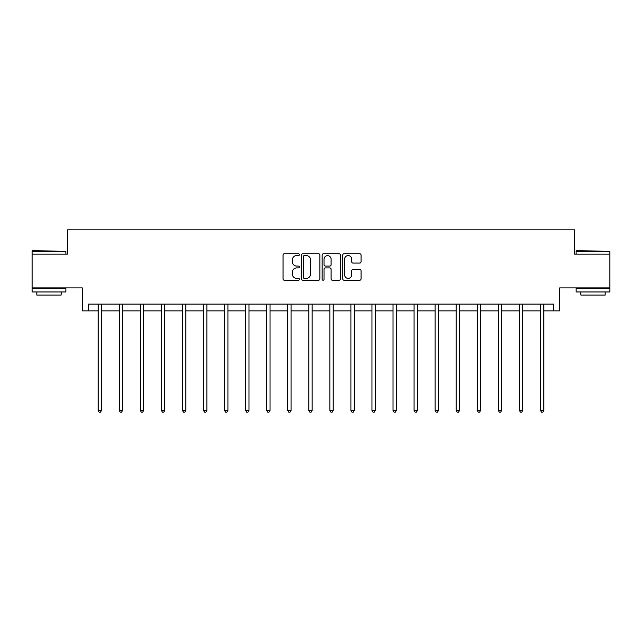 <?xml version="1.0" encoding="UTF-8"?>
<svg xmlns="http://www.w3.org/2000/svg" width="642" height="642" viewBox="0 0 642 642"><rect width="100%" height="100%" fill="white"/><g stroke="black" fill="none" stroke-linecap="round" stroke-linejoin="round"><path stroke-width="0.96" d="M299.397 254.665A0.931 0.931 0 0 0 298.474 253.734L284.39 253.734A1.324 1.324 0 0 0 283.066 255.059L283.066 278.909A1.324 1.324 0 0 0 284.39 280.241L298.474 280.241A0.931 0.931 0 0 0 299.397 279.31A0.931 0.931 0 0 0 298.474 278.379L296.652 278.379A4.237 4.237 0 0 1 292.407 274.142L292.407 272.152A4.237 4.237 0 0 1 296.652 267.915L298.474 267.915A0.931 0.931 0 0 0 299.397 266.984A0.931 0.931 0 0 0 298.474 266.061L296.652 266.061A4.237 4.237 0 0 1 292.407 261.816L292.407 259.833A4.237 4.237 0 0 1 296.652 255.588L298.474 255.588A0.931 0.931 0 0 0 299.397 254.665M88.46 310.864L88.46 304.115L553.54 304.115L553.54 310.864L559.68 310.864L559.68 287.913L609.9 287.913L609.9 254.16L574.598 254.16L574.598 229.86L67.402 229.86L67.402 254.16L32.1 254.16L32.1 287.913L82.32 287.913L82.32 310.864L98.186 310.864M359.729 263.076A1.324 1.324 0 0 0 361.053 261.751L361.053 255.059A1.324 1.324 0 0 0 359.729 253.734L344.088 253.734A1.324 1.324 0 0 0 342.764 255.059L342.764 278.909A1.324 1.324 0 0 0 344.088 280.241L359.729 280.241A1.324 1.324 0 0 0 361.053 278.909L361.053 270.828A1.324 1.324 0 0 0 359.729 269.504L353.036 269.504A1.324 1.324 0 0 0 351.712 270.828L351.712 274.84A3.547 3.547 0 0 1 348.165 278.379A3.547 3.547 0 0 1 344.618 274.84L344.618 259.135A3.547 3.547 0 0 1 348.165 255.588A3.547 3.547 0 0 1 351.712 259.135L351.712 261.751A1.324 1.324 0 0 0 353.036 263.076L359.729 263.076M319.844 255.059A1.324 1.324 0 0 0 318.512 253.734L302.88 253.734A1.324 1.324 0 0 0 301.555 255.059L301.555 278.909A1.324 1.324 0 0 0 302.88 280.241L318.512 280.241A1.324 1.324 0 0 0 319.844 278.909L319.844 255.059M323.488 253.734L339.12 253.734A1.324 1.324 0 0 1 340.445 255.059L340.445 278.909A1.324 1.324 0 0 1 339.12 280.241L332.428 280.241A1.324 1.324 0 0 1 331.103 278.909L331.103 269.239A1.324 1.324 0 0 0 329.779 267.915L325.342 267.915A1.324 1.324 0 0 0 324.017 269.239L324.017 279.31A0.931 0.931 0 0 1 323.087 280.241A0.931 0.931 0 0 1 322.156 279.31L322.156 255.059A1.324 1.324 0 0 1 323.488 253.734M101.556 310.864L119.243 310.864M122.614 310.864L140.301 310.864M143.68 310.864L161.359 310.864M164.737 310.864L182.424 310.864M185.795 310.864L203.482 310.864M206.86 310.864L224.54 310.864M227.918 310.864L245.605 310.864M248.976 310.864L266.663 310.864M270.041 310.864L287.72 310.864M291.099 310.864L308.786 310.864M312.156 310.864L329.844 310.864M333.214 310.864L350.901 310.864M354.28 310.864L371.959 310.864M375.337 310.864L393.024 310.864M396.395 310.864L414.082 310.864M417.461 310.864L435.14 310.864M438.518 310.864L456.205 310.864M459.576 310.864L477.263 310.864M480.641 310.864L498.32 310.864M501.699 310.864L519.386 310.864M522.757 310.864L540.444 310.864M543.814 310.864L553.54 310.864M304.34 255.588A0.931 0.931 0 0 0 303.409 256.519L303.409 277.456A0.931 0.931 0 0 0 304.34 278.379L306.258 278.379A4.237 4.237 0 0 0 310.495 274.142L310.495 259.833A4.237 4.237 0 0 0 306.258 255.588L304.34 255.588M331.103 259.199A3.547 3.547 0 0 0 327.556 255.66A3.547 3.547 0 0 0 324.017 259.199L324.017 264.737A1.324 1.324 0 0 0 325.342 266.061L329.779 266.061A1.324 1.324 0 0 0 331.103 264.737L331.103 259.199M101.733 304.115L101.653 304.308A1.348 1.348 0 0 0 101.556 304.814L101.556 410.382L98.186 410.382L98.186 304.814A1.348 1.348 0 0 0 98.082 304.308L98.001 304.115M101.556 410.382L100.545 412.14L99.197 412.14L98.186 410.382M32.501 250.789L65.853 251.191L32.1 251.191L32.501 250.789M48.977 291.958L32.1 291.958L32.1 288.587L65.853 288.587L65.853 291.958L48.977 291.958M61.126 291.958L61.126 295.063L36.827 295.063L36.827 291.958M576.556 250.789L609.9 251.191L576.147 251.191L576.556 250.789M593.023 291.958L576.147 291.958L576.147 288.587L609.9 288.587L609.9 291.958L593.023 291.958M605.173 291.958L605.173 295.063L580.874 295.063L580.874 291.958M122.799 304.115L122.718 304.308A1.348 1.348 0 0 0 122.614 304.814L122.614 410.382L119.243 410.382L119.243 304.814A1.348 1.348 0 0 0 119.147 304.308L119.067 304.115M122.614 410.382L121.603 412.14L120.255 412.14L119.243 410.382M143.856 304.115L143.776 304.308A1.348 1.348 0 0 0 143.68 304.814L143.68 410.382L140.301 410.382L140.301 304.814A1.348 1.348 0 0 0 140.205 304.308L140.125 304.115M143.68 410.382L142.668 412.14L141.312 412.14L140.301 410.382M164.914 304.115L164.834 304.308A1.348 1.348 0 0 0 164.737 304.814L164.737 410.382L161.359 410.382L161.359 304.814A1.348 1.348 0 0 0 161.262 304.308L161.182 304.115M164.737 410.382L163.726 412.14L162.378 412.14L161.359 410.382M185.971 304.115L185.891 304.308A1.348 1.348 0 0 0 185.795 304.814L185.795 410.382L182.424 410.382L182.424 304.814A1.348 1.348 0 0 0 182.328 304.308L182.248 304.115M185.795 410.382L184.784 412.14L183.435 412.14L182.424 410.382M207.037 304.115L206.957 304.308A1.348 1.348 0 0 0 206.86 304.814L206.86 410.382L203.482 410.382L203.482 304.814A1.348 1.348 0 0 0 203.386 304.308L203.305 304.115M206.86 410.382L205.841 412.14L204.493 412.14L203.482 410.382M228.095 304.115L228.014 304.308A1.348 1.348 0 0 0 227.918 304.814L227.918 410.382L224.54 410.382L224.54 304.814A1.348 1.348 0 0 0 224.443 304.308L224.363 304.115M227.918 410.382L226.907 412.14L225.559 412.14L224.54 410.382M249.152 304.115L249.072 304.308A1.348 1.348 0 0 0 248.976 304.814L248.976 410.382L245.605 410.382L245.605 304.814A1.348 1.348 0 0 0 245.509 304.308L245.429 304.115M248.976 410.382L247.964 412.14L246.616 412.14L245.605 410.382M270.218 304.115L270.138 304.308A1.348 1.348 0 0 0 270.041 304.814L270.041 410.382L266.663 410.382L266.663 304.814A1.348 1.348 0 0 0 266.566 304.308L266.486 304.115M270.041 410.382L269.022 412.14L267.674 412.14L266.663 410.382M291.275 304.115L291.195 304.308A1.348 1.348 0 0 0 291.099 304.814L291.099 410.382L287.72 410.382L287.72 304.814A1.348 1.348 0 0 0 287.624 304.308L287.544 304.115M291.099 410.382L290.088 412.14L288.731 412.14L287.72 410.382M312.333 304.115L312.253 304.308A1.348 1.348 0 0 0 312.156 304.814L312.156 410.382L308.786 410.382L308.786 304.814A1.348 1.348 0 0 0 308.682 304.308L308.601 304.115M312.156 410.382L311.145 412.14L309.797 412.14L308.786 410.382M333.399 304.115L333.318 304.308A1.348 1.348 0 0 0 333.214 304.814L333.214 410.382L329.844 410.382L329.844 304.814A1.348 1.348 0 0 0 329.747 304.308L329.667 304.115M333.214 410.382L332.203 412.14L330.855 412.14L329.844 410.382M354.456 304.115L354.376 304.308A1.348 1.348 0 0 0 354.28 304.814L354.28 410.382L350.901 410.382L350.901 304.814A1.348 1.348 0 0 0 350.805 304.308L350.725 304.115M354.28 410.382L353.269 412.14L351.912 412.14L350.901 410.382M375.514 304.115L375.434 304.308A1.348 1.348 0 0 0 375.337 304.814L375.337 410.382L371.959 410.382L371.959 304.814A1.348 1.348 0 0 0 371.862 304.308L371.782 304.115M375.337 410.382L374.326 412.14L372.978 412.14L371.959 410.382M396.571 304.115L396.491 304.308A1.348 1.348 0 0 0 396.395 304.814L396.395 410.382L393.024 410.382L393.024 304.814A1.348 1.348 0 0 0 392.928 304.308L392.848 304.115M396.395 410.382L395.384 412.14L394.036 412.14L393.024 410.382M417.637 304.115L417.557 304.308A1.348 1.348 0 0 0 417.461 304.814L417.461 410.382L414.082 410.382L414.082 304.814A1.348 1.348 0 0 0 413.986 304.308L413.905 304.115M417.461 410.382L416.441 412.14L415.093 412.14L414.082 410.382M438.695 304.115L438.614 304.308A1.348 1.348 0 0 0 438.518 304.814L438.518 410.382L435.14 410.382L435.14 304.814A1.348 1.348 0 0 0 435.043 304.308L434.963 304.115M438.518 410.382L437.507 412.14L436.159 412.14L435.14 410.382M459.752 304.115L459.672 304.308A1.348 1.348 0 0 0 459.576 304.814L459.576 410.382L456.205 410.382L456.205 304.814A1.348 1.348 0 0 0 456.109 304.308L456.029 304.115M459.576 410.382L458.565 412.14L457.216 412.14L456.205 410.382M480.818 304.115L480.738 304.308A1.348 1.348 0 0 0 480.641 304.814L480.641 410.382L477.263 410.382L477.263 304.814A1.348 1.348 0 0 0 477.166 304.308L477.086 304.115M480.641 410.382L479.622 412.14L478.274 412.14L477.263 410.382M501.875 304.115L501.795 304.308A1.348 1.348 0 0 0 501.699 304.814L501.699 410.382L498.32 410.382L498.32 304.814A1.348 1.348 0 0 0 498.224 304.308L498.144 304.115M501.699 410.382L500.688 412.14L499.332 412.14L498.32 410.382M522.933 304.115L522.853 304.308A1.348 1.348 0 0 0 522.757 304.814L522.757 410.382L519.386 410.382L519.386 304.814A1.348 1.348 0 0 0 519.282 304.308L519.201 304.115M522.757 410.382L521.745 412.14L520.397 412.14L519.386 410.382M543.999 304.115L543.918 304.308A1.348 1.348 0 0 0 543.814 304.814L543.814 410.382L540.444 410.382L540.444 304.814A1.348 1.348 0 0 0 540.347 304.308L540.267 304.115M543.814 410.382L542.803 412.14L541.455 412.14L540.444 410.382M32.1 254.16L32.1 251.191M39.796 288.587L39.796 287.913M58.157 288.587L58.157 287.913M65.853 254.16L65.853 251.191M576.147 254.16L576.147 251.191M583.843 288.587L583.843 287.913M602.204 288.587L602.204 287.913M609.9 254.16L609.9 251.191"/></g></svg>
